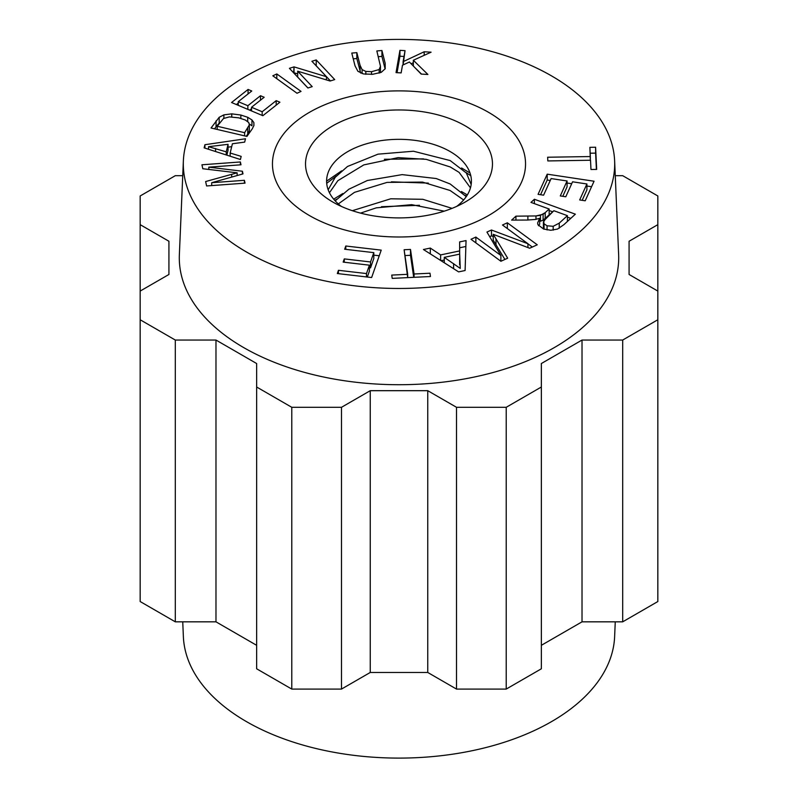 <?xml version="1.0" encoding="UTF-8"?>
<svg xmlns="http://www.w3.org/2000/svg" width="798" height="798" viewBox="0 0 798 798"><rect width="100%" height="100%" fill="white"/><g stroke="black" fill="none" stroke-linecap="round" stroke-linejoin="round"><path stroke-width="1.2" d="M328.158 189.774L335.23 177.296L347.489 166.483L378.013 154.164L413.464 151.221L450.162 160.558L466.381 173.046L471.169 184.488M456.685 206.393A72.399 41.795 0 0 0 428.416 142.942A72.399 41.795 0 0 0 327.878 173.326A72.399 41.795 0 0 0 326.601 181.136A72.399 41.795 0 0 0 341.315 206.393M470.461 187.839L459.089 172.368L450.262 166.972L426.192 159.331L398.032 157.635L363.818 164.897L337.843 180.697L329.444 192.747M335.18 200.877L348.876 189.226L367.329 180.508L402.142 174.622L436.217 178.533L450.142 183.969L466.241 196.637M463.638 199.969L450.102 190.483L422.451 182.084L387.07 182.393L354.492 192.348L338.312 203.929M352.337 210.692L390.751 198.792L422.8 199.301L452.057 208.358M444.217 211.161L411.718 204.667L376.317 207.839L360.516 213.116M461.573 167.989L470.012 172.996M465.902 172.438L470.8 175.75M461.394 191.5L467.349 194.921M326.601 181.156L341.634 170.842M465.154 195.311L466.571 196.148M326.701 183.311L336.397 175.929M384.377 159.261L423.608 158.892M333.674 199.161L342.821 193.535M334.781 200.438L336.636 199.251M391.389 181.824L428.317 183.101M381.464 206.712L419.479 205.305M332.906 202.094L332.906 202.094A93.466 53.965 180 0 1 332.906 125.775A93.466 53.965 180 0 1 465.094 125.775A93.466 53.965 180 0 1 465.094 202.094A93.466 53.965 180 0 1 332.906 202.094M330.093 81.027L297.684 71.192L297.684 77.057L307.948 87.97L297.684 77.057L297.684 71.192L312.208 86.633L307.888 87.989L289.405 68.329L294.023 66.882L326.422 76.708L311.908 61.276L316.227 59.93L334.711 79.581L330.093 81.027L297.684 71.192L312.208 86.633L307.888 87.989L289.405 68.329L294.023 66.882L294.023 72.758L297.684 73.865L293.664 72.867L294.023 66.882L326.422 76.708L326.422 79.91L326.422 76.708L311.908 61.276L316.227 59.93L316.227 65.795L330.442 80.917L316.168 65.815L316.227 59.93L334.711 79.581L330.093 81.027M208.537 146.692L208.537 149.276L208.537 146.692L226.233 151.829L228.058 144.318L208.537 146.692L226.233 151.829L226.233 154.952L226.233 151.829L228.058 144.318L228.058 150.184L226.851 155.151L228.058 150.184L228.058 144.318L208.537 146.692M204.138 147.869L204.906 144.717L204.906 148.119L204.906 144.717L245.485 138.772L244.667 142.114L232.418 143.75L230.153 153.007L241.176 156.388L240.417 159.5L204.138 147.869L204.906 144.717L245.485 138.772L244.667 142.114L232.418 143.75L230.153 153.007L230.153 156.209L230.153 153.007L241.176 156.388L240.417 159.5L204.138 147.869M228.058 147.191L231.709 146.662L228.058 147.191M460.256 268.407L459.698 254.123L444.267 257.355L460.256 268.407L459.698 254.123L459.618 264.697L459.698 254.123L444.267 257.355L444.267 262.761L444.267 257.355L460.256 268.407M430.312 248.068L440.626 254.921L440.626 260.437L440.626 254.921L459.658 250.921L459.648 241.914L466.042 240.577L465.104 270.522L458.611 271.879L423.449 249.515L430.312 248.068L430.312 253.874L430.312 248.068L440.626 254.921L459.658 250.921L459.658 254.133L459.648 241.914L466.042 240.577L465.104 270.522L458.611 271.879L423.449 249.515L430.312 248.068M459.648 247.789L465.852 246.482L459.648 247.789M441.035 260.697L444.267 260.018L441.035 260.697M596.685 169.395L590.969 169.485L590.52 160.238L547.827 160.937L547.647 157.236L590.34 156.548L589.892 147.341L595.607 147.241L596.685 169.395L590.969 169.485L590.52 160.238L547.827 160.937L547.647 157.236L590.34 156.548L590.34 160.248L589.892 147.341L595.607 147.241L596.395 169.395L595.607 153.116L590.181 153.206L595.607 153.116L595.607 147.241L596.685 169.395M502.491 225.006L507.348 222.802L507.348 228.577L507.348 222.802L537.244 244.796L529.663 248.238L493.234 234.323L493.234 240.188L504.905 259.45L493.234 240.188L493.234 234.323L507.678 258.193L500.895 261.265L471 239.28L475.857 237.076L500.885 255.48L486.93 232.058L491.478 230.004L527.937 243.729L502.491 225.006L507.348 222.802L537.244 244.796L529.663 248.238L493.234 234.323L507.678 258.193L500.895 261.265L471 239.28L475.857 237.076L475.857 242.851L475.857 237.076L500.885 255.48L500.885 261.255L500.885 255.48L486.93 232.058L491.478 230.004L491.478 235.869L493.234 236.527L491.478 235.869L489.683 236.677L491.478 235.869L491.478 230.004L527.937 243.729L527.937 247.579L527.937 243.729L502.491 225.006M527.937 243.819L532.306 247.031L527.937 243.819M237.136 172.817L237.136 175.54L237.136 172.817L202.812 168.737L201.934 164.787L240.368 161.964L240.986 164.797L208.827 167.161L242.412 171.241L242.991 173.894L211.699 182.712L244.407 180.308L245.036 183.141L206.602 185.964L205.635 181.545L237.136 172.817L202.812 168.737L201.934 164.787L240.368 161.964L240.368 164.847L240.368 161.964L240.986 164.797L208.827 167.161L208.827 169.465L208.827 167.161L242.412 171.241L242.412 174.054L242.412 171.241L242.991 173.894L211.699 182.712L211.699 185.585L211.699 182.712L244.407 180.308L244.407 183.181L244.407 180.308L245.036 183.141L206.602 185.964L205.635 181.545L237.136 172.817M301.026 91.401L297.026 93.256L272.806 75.8L276.816 73.945L301.026 91.401L297.026 93.256L272.806 75.8L276.816 73.945L276.816 78.683L276.816 73.945L301.026 91.401M385.175 63.301L385.215 68.708L381.294 72.309L372.666 74.294L363.579 73.965L357.903 71.291L355.03 65.855L351.778 53.077L356.846 52.648L360.098 65.416L362.093 69.596L362.093 73.586L362.093 69.596L365.823 71.421L371.549 71.69L379.15 69.546L380.466 66.294L376.846 50.952L381.923 50.523L385.175 63.301L385.215 68.708L381.294 72.309L372.666 74.294L363.579 73.965L357.903 71.291L355.03 65.855L351.778 53.077L356.846 52.648L356.846 58.513L360.656 73.067L356.846 58.513L353.235 58.823L356.846 58.513L356.846 52.648L360.098 65.416L362.093 69.596L365.823 71.421L371.549 71.69L379.15 69.546L380.466 66.294L376.846 50.952L381.923 50.523L381.923 56.389L385.115 68.947L381.923 56.389L378.312 56.698L381.923 56.389L381.923 50.523L385.175 63.301L385.175 68.818L385.175 63.301M380.447 72.688L380.466 66.294L380.447 72.688M245.325 120.019L238.782 117.845L229.385 116.897L223.5 118.523L217.206 126.254L244.627 132.687L249.335 124.897L248.786 122.593L245.325 120.019L238.782 117.845L229.385 116.897L223.5 118.523L217.206 126.254L217.206 129.446L217.206 126.254L244.627 132.687L244.627 135.879L244.627 132.687L249.335 124.897L248.786 122.593L245.325 120.019M249.335 130.772L249.365 124.408L249.335 130.772L247.739 134.134L249.335 130.772L249.335 124.897L249.335 130.772M246.243 136.258L247.739 134.134L246.243 136.258M231.749 113.855L240.846 115.032L247.709 117.286L251.949 119.929L253.874 122.583L253.924 125.476L252.198 128.947L246.931 136.418L211.041 127.999L219.181 117.296L223.889 114.862L231.749 113.855L240.846 115.032L247.709 117.286L251.949 119.929L253.874 122.583L253.924 125.476L252.198 128.947L246.931 136.418L211.041 127.999L219.181 117.296L223.889 114.862L231.749 113.855L231.749 116.817L231.749 113.855M219.181 123.171L216.068 126.732L219.181 123.171L219.181 117.296L219.181 123.171M214.592 128.837L216.068 126.732L214.592 128.837M251.949 125.795L249.345 123.989L251.949 125.795L251.949 119.929L251.949 125.795M404.117 249.744L410.501 249.435L410.501 255.3L413.713 277.325L410.501 255.3L404.965 255.569L410.501 255.3L410.501 249.435L414.082 274.003L429.982 273.225L430.461 276.517L392.217 278.372L391.738 275.091L407.698 274.312L404.117 249.744L410.501 249.435L414.082 277.315L414.082 274.003L429.982 273.225L430.461 276.517L392.217 278.372L391.738 275.091L407.698 274.312L407.698 277.624L404.117 249.744M567.069 180.976L551.119 178.572L543.598 195.181L538.071 194.343L547.209 174.163L594.061 181.226L585.203 200.787L579.677 199.949L586.909 183.979L572.565 181.804L565.792 196.767L560.296 195.939L567.069 180.976L567.069 186.852L562.78 196.318L567.069 186.852L567.069 180.976L551.119 178.572L543.598 195.181L538.071 194.343L547.209 174.163L547.209 180.029L550.251 180.488L547.209 180.029L540.565 194.722L547.209 180.029L547.209 174.163L594.061 181.226L585.203 200.787L579.677 199.949L586.909 183.979L586.909 189.844L582.161 200.328L586.909 189.844L586.909 183.979L572.565 181.804L565.792 196.767L560.296 195.939L567.069 180.976M567.069 183.021L571.697 183.72L567.069 183.021M586.909 186.024L591.567 186.722L586.909 186.024M567.408 215.66L553.862 210.722L546.51 217.445L543.418 222.103L544.056 223.809L547.059 225.784L553.174 226.303L559.238 223.141L567.408 215.66L567.408 221.445L567.408 215.66L553.862 210.722L543.608 221.076L544.056 223.809L547.059 225.784L553.174 226.303L559.238 223.141L567.408 215.66M543.418 227.969L543.418 222.103L543.418 227.969M539.657 218.293L539.657 224.158L538.57 225.754L539.657 224.158L539.657 218.293L535.558 219.44L527.279 220.049L511.638 220.108L515.937 216.168L535.987 215.939L543.109 214.313L543.109 220.188L545.204 218.512L549.164 214.881L549.164 209.016L530.979 202.393L534.401 199.261L575.358 214.173L563.907 224.657L557.533 229.056L550.78 230.273L543.528 229.006L537.962 224.707L537.603 223.021L539.657 218.293L535.558 219.44L527.279 220.049L511.638 220.108L515.937 216.168L515.937 220.088L515.937 216.168L535.987 215.939L540.465 215.34L545.204 212.647L549.164 209.016L530.979 202.393L534.401 199.261L534.401 203.64L534.401 199.261L575.358 214.173L563.907 224.657L557.533 229.056L550.78 230.273L543.528 229.006L537.962 224.707L537.603 223.021L539.657 218.293M549.164 210.512L552.695 211.799L549.164 210.512M567.408 217.156L570.77 218.373L567.408 217.156M540.465 221.206L543.109 220.188L549.164 214.881L549.164 209.016L545.204 212.647L545.204 218.512L545.204 212.647L543.109 214.313L543.109 220.188L539.657 221.395L540.465 221.206L540.465 215.34L540.465 221.206M369.414 265.175L343.16 262.113L344.277 258.901L370.541 261.963L373.803 252.637L344.666 249.235L345.793 246.003L381.215 250.133L371.629 277.534L337.315 273.534L338.442 270.303L366.481 273.564L369.414 265.175L369.414 271.051L367.319 277.036L369.414 271.051L369.414 265.175L343.16 262.113L344.277 258.901L344.277 262.243L344.277 258.901L370.541 261.963L370.541 267.829L373.803 258.502L373.803 252.637L344.666 249.235L345.793 246.003L345.793 249.365L345.793 246.003L381.215 250.133L371.629 277.534L337.315 273.534L338.442 270.303L338.442 273.664L338.442 270.303L366.481 273.564L366.481 276.936L366.481 273.564L369.414 265.175M373.803 255.141L379.24 255.769L373.803 255.141M369.414 267.699L370.541 267.829L373.803 258.502L373.803 252.637L370.541 261.963L370.541 267.829L369.414 267.699M262.183 111.75L276.198 100.658L276.198 105.137L276.198 100.658L279.899 102.214L262.851 115.7L231.56 102.513L248.068 89.446L251.769 91.002L238.273 101.675L247.859 105.715L260.487 95.72L264.168 97.266L251.53 107.261L262.183 111.75L262.183 115.411L262.183 111.75L276.198 100.658L279.899 102.214L262.851 115.7L231.56 102.513L248.068 89.446L248.068 93.925L248.068 89.446L251.769 91.002L238.273 101.675L238.273 105.346L238.273 101.675L247.859 105.715L247.859 109.376L247.859 105.715L260.487 95.72L260.487 100.169L260.487 95.72L264.168 97.266L251.53 107.261L251.53 110.922L251.53 107.261L262.183 111.75M249.684 110.144L251.53 108.678L249.684 110.144M236.407 104.548L238.273 103.072L236.407 104.548M424.177 51.77L431.09 52.179L413.344 60.249L427.898 74.473L421.164 74.074L409.424 62.015L402.491 65.197L401.135 72.907L396.037 72.608L399.938 50.354L405.035 50.653L403.1 61.685L424.177 51.77L424.177 55.321L424.177 51.77L431.09 52.179L413.344 60.249L413.344 66.035L413.344 60.249L427.898 74.473L421.164 74.074L409.424 62.015L402.491 65.197L401.135 72.907L396.037 72.608L399.938 50.354L399.938 56.229L404.017 56.468L399.938 56.229L397.055 72.668L399.938 56.229L399.938 50.354L405.035 50.653L403.1 64.907L403.1 61.685L424.177 51.77M411.14 63.78L413.344 62.743L411.14 63.78M414.92 67.66L421.504 74.094L414.92 67.66M551.518 75.88A215.689 124.528 0 0 0 318.921 48.309A215.689 124.528 0 0 0 183.37 160.867A215.689 124.528 0 0 0 399 288.467A215.689 124.528 0 0 0 614.63 160.867A215.689 124.528 0 0 0 551.518 75.88A215.689 124.528 0 0 0 318.921 48.309A215.689 124.528 0 0 0 183.37 160.867A215.689 124.528 0 0 0 399 288.467A215.689 124.528 0 0 0 614.63 160.867A215.689 124.528 0 0 0 551.518 75.88M618.64 254.732A219.709 126.852 180 0 1 399 384.716A219.709 126.852 180 0 1 179.36 254.732A219.709 126.852 180 0 0 399 384.716A219.709 126.852 180 0 0 618.64 254.732L614.63 160.867L618.64 254.732M168.927 274.472L168.927 241.255L140.169 224.657L140.169 291.071L168.927 274.472L168.927 241.255L140.169 224.657L140.169 319.759L175.311 340.048L175.311 621.832L215.979 621.832L256.647 645.313L215.979 621.832L215.979 340.048L175.311 340.048L175.311 621.832L215.979 621.832L215.979 340.048L175.311 340.048L140.169 319.759L140.169 601.542L175.311 621.832L140.169 601.542L140.169 291.071L168.927 274.472L168.927 241.255L168.927 274.472M370.242 390.691L341.484 407.299L341.484 689.083L370.242 672.475L370.242 390.691L341.484 407.299L341.484 689.083L370.242 672.475L427.758 672.475L456.516 689.083L456.516 407.299L427.758 390.691L427.758 672.475L456.516 689.083L506.211 689.083L541.353 668.794L541.353 363.529L582.021 340.048L582.021 621.832L622.689 621.832L657.831 601.542L657.831 224.657L629.073 241.255L629.073 274.472L657.831 291.071L657.831 195.969L622.689 175.68L615.258 175.68L622.689 175.68L657.831 195.969L657.831 224.657L629.073 241.255L629.073 274.472L657.831 291.071L657.831 319.759L622.689 340.048L582.021 340.048L582.021 621.832L541.353 645.313L582.021 621.832L622.689 621.832L657.831 601.542L657.831 319.759L622.689 340.048L622.689 621.832L622.689 340.048L582.021 340.048L541.353 363.529L541.353 387.01L506.211 407.299L541.353 387.01L541.353 668.794L506.211 689.083L506.211 407.299L456.516 407.299L427.758 390.691L370.242 390.691L370.242 672.475L427.758 672.475L427.758 390.691L370.242 390.691M291.789 689.083L341.484 689.083L291.789 689.083L291.789 407.299L341.484 407.299L291.789 407.299L256.647 387.01L256.647 363.529L215.979 340.048L256.647 363.529L256.647 387.01L291.789 407.299L291.789 689.083L256.647 668.794L256.647 387.01L256.647 668.794L291.789 689.083M140.169 195.969L140.169 224.657L140.169 195.969L175.311 175.68L182.742 175.68L175.311 175.68L140.169 195.969M183.37 636.644A215.689 124.528 0 0 0 399 758.1A215.689 124.528 0 0 0 614.63 636.644L615.258 621.832L614.63 636.644A215.689 124.528 0 0 1 399 758.1A215.689 124.528 0 0 1 183.37 636.644L182.742 621.832L183.37 636.644M309.524 215.6A126.543 73.057 180 0 1 272.457 163.939A126.543 73.057 180 0 1 399 90.882A126.543 73.057 180 0 1 525.543 163.939A126.543 73.057 180 0 1 447.429 231.43A126.543 73.057 180 0 1 309.524 215.6M456.516 689.083L456.516 407.299L506.211 407.299L506.211 689.083L456.516 689.083M629.073 241.255L629.073 274.472L629.073 241.255M215.57 148.478L215.57 151.53L215.57 148.478M453.603 263.639L453.603 268.687L453.603 263.639M495.997 238.762L495.997 244.637L495.997 238.762M231.679 174.293L231.679 177.076L231.679 174.293M379.15 69.546L379.15 73.147L379.15 69.546M371.549 71.69L371.549 74.374L371.549 71.69M365.823 71.421L365.823 74.314L365.823 71.421M360.098 65.416L360.098 71.281L360.098 65.416M247.739 128.259L247.739 134.134L247.739 128.259M240.846 115.032L240.846 118.373L240.846 115.032M223.889 114.862L223.889 118.303L223.889 114.862M216.068 120.867L216.068 126.732L216.068 120.867M253.874 122.583L253.874 125.655L253.874 122.583M247.709 117.286L247.709 121.486L247.709 117.286M559.238 223.141L559.238 228.198L559.238 223.141M553.174 226.303L553.174 230.163L553.174 226.303M547.059 225.784L547.059 229.944L547.059 225.784M544.056 223.809L544.056 229.196L544.056 223.809M535.987 215.939L535.987 219.36L535.987 215.939M527.877 216.138L527.877 220.039L527.877 216.138M183.37 160.867L179.36 254.732L183.37 160.867"/></g></svg>
